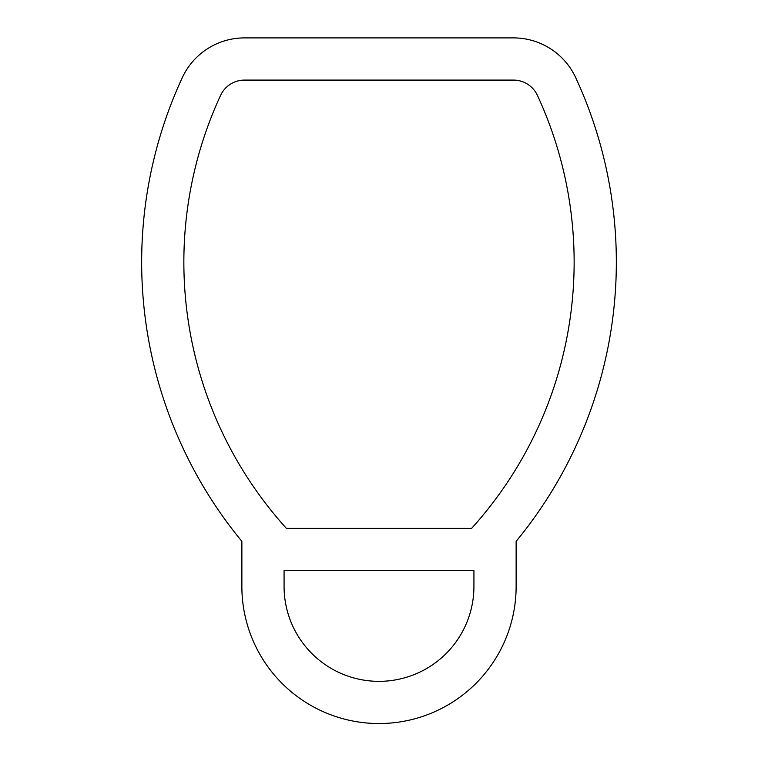 <?xml version="1.0" encoding="UTF-8"?>
<svg xmlns="http://www.w3.org/2000/svg" width="758" height="758" viewBox="0 0 758 758"><rect width="100%" height="100%" fill="white"/><g stroke="black" fill="none" stroke-linecap="round" stroke-linejoin="round"><path stroke-width="1.14" d="M241.868 541.345L241.868 586.408A137.132 137.132 0 0 0 379 723.539A137.132 137.132 0 0 0 516.132 586.408L516.132 541.345A439.109 439.109 0 0 0 575.71 77.657A68.561 68.561 0 0 0 513.488 37.9L244.512 37.9A68.561 68.561 0 0 0 182.29 77.657A439.109 439.109 0 0 0 241.868 541.345M284.07 586.408A94.93 94.93 0 0 0 379 681.347A94.93 94.93 0 0 0 473.93 586.408L473.93 570.585L284.07 570.585L284.07 586.408M513.488 80.092L244.512 80.092A26.369 26.369 0 0 0 220.578 95.385A396.917 396.917 0 0 0 286.42 528.392L471.58 528.392A396.917 396.917 0 0 0 537.422 95.385A26.369 26.369 0 0 0 513.488 80.092"/></g></svg>

